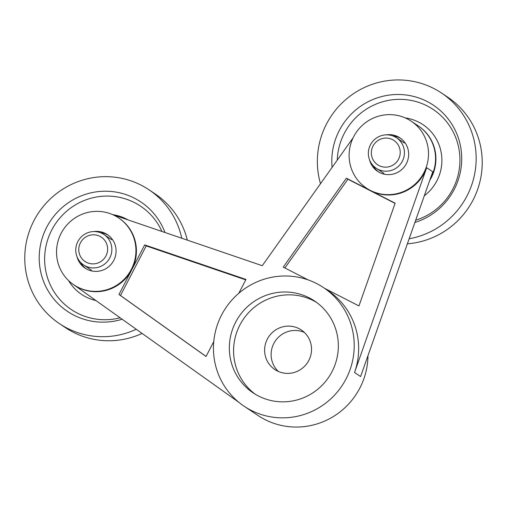 <?xml version="1.0" encoding="UTF-8"?>
<svg xmlns="http://www.w3.org/2000/svg" width="507" height="507" viewBox="0 0 507 507"><rect width="100%" height="100%" fill="white"/><g stroke="black" fill="none" stroke-linecap="round" stroke-linejoin="round"><path stroke-width="0.76" d="M354.545 372.493L426.685 167.722L432.75 171.778L360.61 376.549L354.545 372.493A71.367 69.934 -56.2 0 0 327.934 290.555L323.51 287.589A71.367 69.934 -56.2 0 0 221.584 315.012A71.367 69.934 -56.2 0 0 244.165 406.246A71.367 69.934 -56.2 0 0 346.091 378.83A71.367 69.934 -56.2 0 0 323.51 287.589M367.987 355.616A71.367 69.934 123.8 0 1 359.862 388.039A71.367 69.934 123.8 0 1 257.936 415.455L244.165 406.246M324.638 288.344L358.956 305.936L395.149 203.193L370.775 190.702A40.262 39.451 -56.2 0 0 424.416 172.969A40.262 39.451 -56.2 0 0 426.685 167.722M366.434 188.11A40.262 39.451 -56.2 0 0 423.928 172.64A40.262 39.451 -56.2 0 0 411.19 121.173A40.262 39.451 -56.2 0 0 353.696 136.643A40.262 39.451 -56.2 0 0 366.434 188.11L366.922 188.433A40.262 39.451 -56.2 0 0 370.775 190.702L346.401 178.204L283.248 267.132L308.231 279.94M353.157 137.727L262.265 265.7L112.769 214.689M238.822 293.249L245.977 279.452L144.691 244.894L131.833 269.699A40.262 39.451 -56.2 0 0 119.094 218.232L118.606 217.902A40.262 39.451 -56.2 0 0 61.113 233.372A40.262 39.451 -56.2 0 0 73.851 284.839L238.841 402.298M118.606 217.902A40.262 39.451 -56.2 0 1 131.345 269.369A40.262 39.451 -56.2 0 1 73.851 284.839L74.333 285.162A40.262 39.451 -56.2 0 0 131.833 269.699L118.974 294.497L206.045 356.491L213.764 341.598M346.401 178.204L347.916 179.218L284.89 267.969M395.08 203.396L347.916 179.218M245.756 279.877L146.206 245.908L120.489 295.511L206.07 356.44M144.691 244.894L146.206 245.908M118.974 294.497L120.489 295.511M430.449 178.312A40.262 39.451 -56.2 0 0 430.969 177.349A40.262 39.451 -56.2 0 0 418.231 125.882L411.19 121.173M386.385 134.837A20.128 19.729 123.8 0 1 400.004 137.91A20.128 19.729 123.8 0 1 406.373 163.641A20.128 19.729 123.8 0 1 377.626 171.372A20.128 19.729 123.8 0 1 369.584 159.965M93.801 231.566A20.128 19.729 123.8 0 1 107.421 234.64A20.128 19.729 123.8 0 1 113.79 260.37A20.128 19.729 123.8 0 1 85.037 268.108A20.128 19.729 123.8 0 1 77.001 256.694M378.552 171.955A20.128 19.729 123.8 0 1 373.108 165.58M392.925 135.946A20.128 19.729 123.8 0 1 400.898 138.544M85.968 268.685A20.128 19.729 123.8 0 1 80.524 262.309M100.342 232.675A20.128 19.729 123.8 0 1 108.314 235.273M332.041 371.631A55.263 54.154 123.8 0 1 253.113 392.862A55.263 54.154 123.8 0 1 235.628 322.211A55.263 54.154 123.8 0 1 314.555 300.981A55.263 54.154 123.8 0 1 332.041 371.631M255.275 394.231A55.263 54.154 123.8 0 1 239.874 325.05A55.263 54.154 123.8 0 1 316.647 302.451M308.833 360.395A23.791 23.309 123.8 0 1 274.857 369.533A23.791 23.309 123.8 0 1 267.328 339.12A23.791 23.309 123.8 0 1 301.304 329.981A23.791 23.309 123.8 0 1 308.833 360.395M278.292 371.422A23.791 23.309 123.8 0 1 273.824 343.461A23.791 23.309 123.8 0 1 304.365 332.434M376.213 168.229A18.303 17.935 123.8 0 0 402.349 161.201A18.303 17.935 -56.2 0 0 396.556 137.809A18.303 17.935 -56.2 0 0 370.427 144.837A18.303 17.935 123.8 0 0 376.213 168.229L383.976 173.426M398.553 159.16A14.64 14.348 123.8 0 1 379.046 165.605A14.64 14.348 123.8 0 1 373.013 146.067A14.64 14.348 -56.2 0 1 392.513 139.621A14.64 14.348 -56.2 0 1 398.553 159.16M83.63 264.958A18.303 17.935 123.8 0 0 109.766 257.93A18.303 17.935 -56.2 0 0 103.973 234.538A18.303 17.935 -56.2 0 0 77.844 241.566A18.303 17.935 123.8 0 0 83.63 264.958L91.393 270.155M105.969 255.889A14.64 14.348 123.8 0 1 86.463 262.341A14.64 14.348 123.8 0 1 80.429 242.796A14.64 14.348 -56.2 0 1 99.93 236.351A14.64 14.348 -56.2 0 1 105.969 255.889M320.5 183.699A80.518 78.902 -56.2 0 1 326.527 123.955A80.518 78.902 123.8 0 1 441.515 93.022A80.518 78.902 123.8 0 1 466.991 195.956A80.518 78.902 -56.2 0 1 409.155 238.753M414.891 222.472A65.878 64.56 -56.2 0 0 454.221 189.409A65.878 64.56 123.8 0 0 427.071 101.482A65.878 64.56 123.8 0 0 339.297 130.502A65.878 64.56 -56.2 0 0 332.085 167.392M337.256 160.104A62.222 60.973 -56.2 0 1 344.304 133.354A62.222 60.973 123.8 0 1 427.205 105.944A62.222 60.973 123.8 0 1 452.852 188.991A62.222 60.973 -56.2 0 1 415.683 220.222M424.283 195.81A43.919 43.038 -56.2 0 0 436.888 180.809A43.919 43.038 123.8 0 0 405.283 117.928M418.408 126.002A40.262 39.451 123.8 0 1 431.33 177.589A40.262 39.451 -56.2 0 1 429.689 180.46M407.375 243.804A80.518 78.902 -56.2 0 0 473.063 200.012A80.518 78.902 123.8 0 0 447.586 97.078L441.515 93.022M187.337 240.134A80.518 78.902 -56.2 0 0 154.996 193.807L148.931 189.751A80.518 78.902 -56.2 0 0 33.937 220.684A80.518 78.902 123.8 0 0 59.414 323.618L65.485 327.674A80.518 78.902 123.8 0 0 142.099 333.429M127.96 219.873A43.919 43.038 -56.2 0 0 112.7 214.657M95.893 300.531A43.919 43.038 123.8 0 1 68.591 280.618M120.14 317.794A62.222 60.973 123.8 0 1 57.487 296.677A62.222 60.973 123.8 0 1 51.72 230.083A62.222 60.973 -56.2 0 1 107.909 196.07A62.222 60.973 -56.2 0 1 161.948 231.471M164.99 232.51A65.878 64.56 -56.2 0 0 108.264 191.272A65.878 64.56 -56.2 0 0 46.707 227.231A65.878 64.56 123.8 0 0 53.786 298.959A65.878 64.56 123.8 0 0 122.181 319.245M136.256 329.265A80.518 78.902 123.8 0 1 59.414 323.618M181.772 238.233A80.518 78.902 -56.2 0 0 148.931 189.751M396.556 137.809L404.326 142.999M103.973 234.538L111.736 239.729"/></g></svg>
